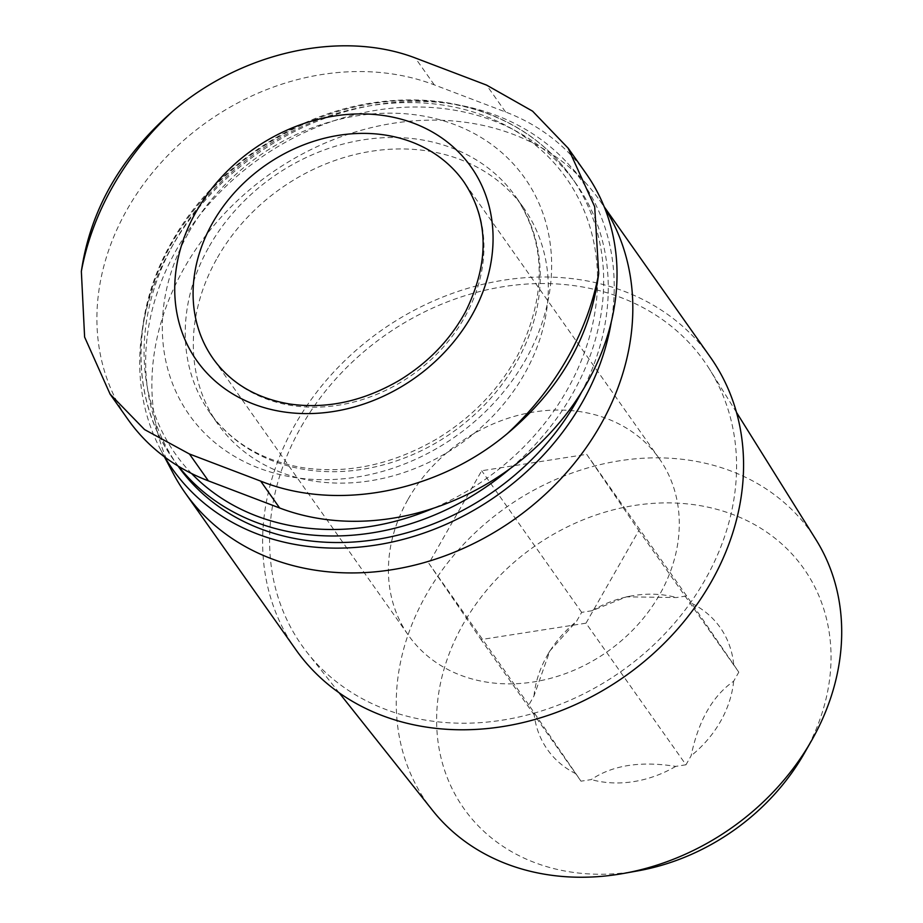 <?xml version="1.0" encoding="UTF-8"?>
<svg xmlns="http://www.w3.org/2000/svg" width="923" height="923" viewBox="0 0 923 923"><rect width="100%" height="100%" fill="white"/><g stroke="black" fill="none" stroke-linecap="round" stroke-linejoin="round"><path stroke-width="0.69" stroke-dasharray="4.62 3.46" d="M685.974 764.786L675.717 766.39C640.574 760.84 612.422 765.236 591.251 779.589L580.994 781.181L528.833 704.964L534.002 695.919L549.843 650.934L576.506 621.398L581.675 612.353L591.931 610.749L626.486 596.835L676.386 597.55L686.654 595.946L738.804 672.163L733.647 681.209C712.533 696.011 698.365 720.851 691.142 755.729L685.974 764.786L586.001 623.175L481.021 639.581L428.86 563.365L481.691 470.742L586.682 454.335L638.831 530.552L586.001 623.175M738.804 672.163L638.831 530.552M580.994 781.181L481.021 639.581M528.833 704.964L428.86 563.365M581.675 612.353L481.691 470.742M686.654 595.946L586.682 454.335M586.001 173.443A236.75 197.43 -35.2 0 0 505.539 111.983L434.283 84.858A236.75 197.43 -35.2 0 0 162.263 161.363A236.75 197.43 -35.2 0 0 127.939 419.411M534.002 695.919A105.753 88.181 144.8 0 1 547.212 655.549A105.753 88.181 144.8 0 1 576.506 621.398M575.894 773.739A105.753 88.181 144.8 0 1 533.932 712.418M675.717 766.39A105.753 88.181 144.8 0 1 591.251 779.589M733.647 681.209A105.753 88.181 144.8 0 1 691.142 755.729M691.754 603.388A105.753 88.181 144.8 0 1 733.704 664.71M591.931 610.749A105.753 88.181 144.8 0 1 631.701 595.9A105.753 88.181 144.8 0 1 676.386 597.55M637.989 870.851A208.021 173.466 144.8 0 1 463.911 808.571A208.021 173.466 144.8 0 1 463.404 623.694A208.021 173.466 144.8 0 1 733.093 514.596A208.021 173.466 144.8 0 1 804.198 753.503M432.599 810.44A234.938 195.907 144.8 0 1 426.518 594.285A234.938 195.907 144.8 0 1 623.706 460.173A234.938 195.907 144.8 0 1 816.024 539.747M301.313 426.588A246.303 205.391 144.8 0 1 508.042 285.98A246.303 205.391 144.8 0 1 709.66 369.408A246.303 205.391 144.8 0 1 621.548 671.171A246.303 205.391 144.8 0 1 307.682 653.207A246.303 205.391 144.8 0 1 301.313 426.588M217.436 257.655A187.231 156.125 144.8 0 1 523.756 208.044A187.231 156.125 144.8 0 1 460.854 443.571A187.231 156.125 144.8 0 1 217.863 424.015A187.231 156.125 144.8 0 1 217.436 257.655M178.024 466.023A243.995 203.464 144.8 0 1 177.631 465.48A243.995 203.464 144.8 0 1 177.078 248.668A243.995 203.464 144.8 0 1 576.287 184.023A243.995 203.464 144.8 0 1 581.652 392.01M164.709 457.035A250.283 208.713 144.8 0 1 160.925 450.274A250.283 208.713 144.8 0 1 171.932 246.706A250.283 208.713 144.8 0 1 567.564 163.186A250.283 208.713 144.8 0 1 611.303 321.815M173.397 473.764A253.663 211.529 144.8 0 1 184.542 267.439A253.663 211.529 144.8 0 1 585.517 182.789A253.663 211.529 144.8 0 1 599.569 200.233A253.663 211.529 144.8 0 1 604.577 207.733M295.868 649.688A253.663 211.529 144.8 0 1 295.279 424.292A253.663 211.529 144.8 0 1 710.306 357.086M408.174 499.124A153.403 127.928 144.8 0 1 659.172 458.477A153.403 127.928 144.8 0 1 607.622 651.465A153.403 127.928 144.8 0 1 408.531 635.439A153.403 127.928 144.8 0 1 408.174 499.124M188.754 232.4A205.344 171.24 144.8 0 1 525.914 179.708A205.344 171.24 144.8 0 1 356.243 477.168A205.344 171.24 144.8 0 1 188.754 232.4M209.359 246.21A187.231 156.125 144.8 0 1 515.692 196.611A187.231 156.125 144.8 0 1 452.778 432.137A187.231 156.125 144.8 0 1 209.786 412.581A187.231 156.125 144.8 0 1 209.359 246.21M191.592 473.522A239.172 199.437 144.8 0 1 174.885 241.457A239.172 199.437 144.8 0 1 549.739 158.237A239.172 199.437 144.8 0 1 433.302 508.285M178.566 466.346A243.995 203.464 144.8 0 1 173.016 458.939A243.995 203.464 144.8 0 1 172.463 242.126A243.995 203.464 144.8 0 1 571.683 177.481A243.995 203.464 144.8 0 1 509.958 468.757M505.539 111.983L486.548 85.089M434.283 84.858L415.304 57.976M659.172 458.477L463.831 181.808A153.403 127.928 144.8 0 1 412.293 374.784A153.403 127.928 144.8 0 1 213.19 358.759L408.531 635.439M736.462 412.327L709.66 369.408M339.168 692.827L307.682 653.207M523.756 208.044L515.692 196.611C546.231 242.507 547.016 295.129 518.068 354.49C499.32 389.16 472.288 417.288 436.937 438.875C392.713 464.592 348.029 474.203 302.894 467.719C262.224 460.785 231.2 442.405 209.786 412.581L217.863 424.015M576.287 184.023L571.683 177.481C550.939 148.418 523.076 127.132 488.071 113.633C454.912 101.172 419.204 97.203 380.968 101.738C297.264 111.164 213.663 167.028 172.22 241.238C130.085 313.693 130.558 400.224 173.016 458.939L177.631 465.48M160.925 450.274L164.386 456.793M567.564 163.186L585.517 182.789M599.569 200.233L604.207 206.798M626.486 596.835L631.701 595.9M549.843 650.934L547.212 655.549"/><path stroke-width="1.38" d="M110.079 394.121L127.939 419.411A236.75 197.43 -35.2 0 0 208.402 480.871L189.423 453.989L260.667 481.102C336.318 511.642 437.11 492.559 507.385 433.556C560.284 389.171 590.72 335.81 598.704 273.462L594.689 206.74L568.13 148.153L532.583 111.164L486.548 85.089L415.304 57.976C341.579 29.836 242.218 51.653 172.67 111.302C120.694 156.841 90.258 210.202 81.351 271.397L84.616 337.068L110.091 394.109L144.576 429.587L189.423 453.989M208.402 480.871L279.646 507.996A236.75 197.43 -35.2 0 0 551.666 431.491A236.75 197.43 -35.2 0 0 586.001 173.443L568.141 148.142M736.462 412.327L816.024 539.747A234.938 195.907 144.8 0 1 811.398 740.892L804.198 753.503A208.021 173.466 144.8 0 1 637.989 870.851L623.694 873.412A234.938 195.907 144.8 0 1 432.599 810.44L339.168 692.827M811.398 740.892A234.938 195.907 144.8 0 1 623.694 873.412M581.652 392.01A243.995 203.464 144.8 0 1 382.86 538.374A243.995 203.464 144.8 0 1 178.024 466.023M611.303 321.815A250.283 208.713 144.8 0 1 413.123 536.563A250.283 208.713 144.8 0 1 164.709 457.035M604.577 207.733A253.663 211.529 144.8 0 1 509.9 522.418A253.663 211.529 144.8 0 1 185.119 492.836A253.663 211.529 144.8 0 1 173.397 473.764L164.386 456.793M604.207 206.798L710.306 357.086A253.663 211.529 144.8 0 1 625.09 676.19A253.663 211.529 144.8 0 1 295.868 649.688L185.119 492.836M196.357 211.39A167.905 140.008 144.8 0 1 472.034 168.321A167.905 140.008 144.8 0 1 333.307 411.531A167.905 140.008 144.8 0 1 196.357 211.39M433.302 508.285A239.172 199.437 144.8 0 1 191.592 473.522M509.958 468.757A243.995 203.464 144.8 0 1 178.566 466.346M279.646 507.996L260.667 481.102M598.704 273.462A277.085 231.062 144.8 0 1 507.385 433.556M81.351 271.397A277.085 231.062 144.8 0 1 113.033 186.031A277.085 231.062 144.8 0 1 172.67 111.302M212.844 222.455A153.403 127.928 144.8 0 1 463.831 181.808C488.867 219.316 489.525 262.455 465.792 311.224C450.459 339.618 428.307 362.658 399.347 380.357C363.074 401.424 326.465 409.304 289.534 403.986C256.144 398.263 230.704 383.183 213.19 358.759A153.403 127.928 144.8 0 1 212.844 222.455"/></g></svg>
